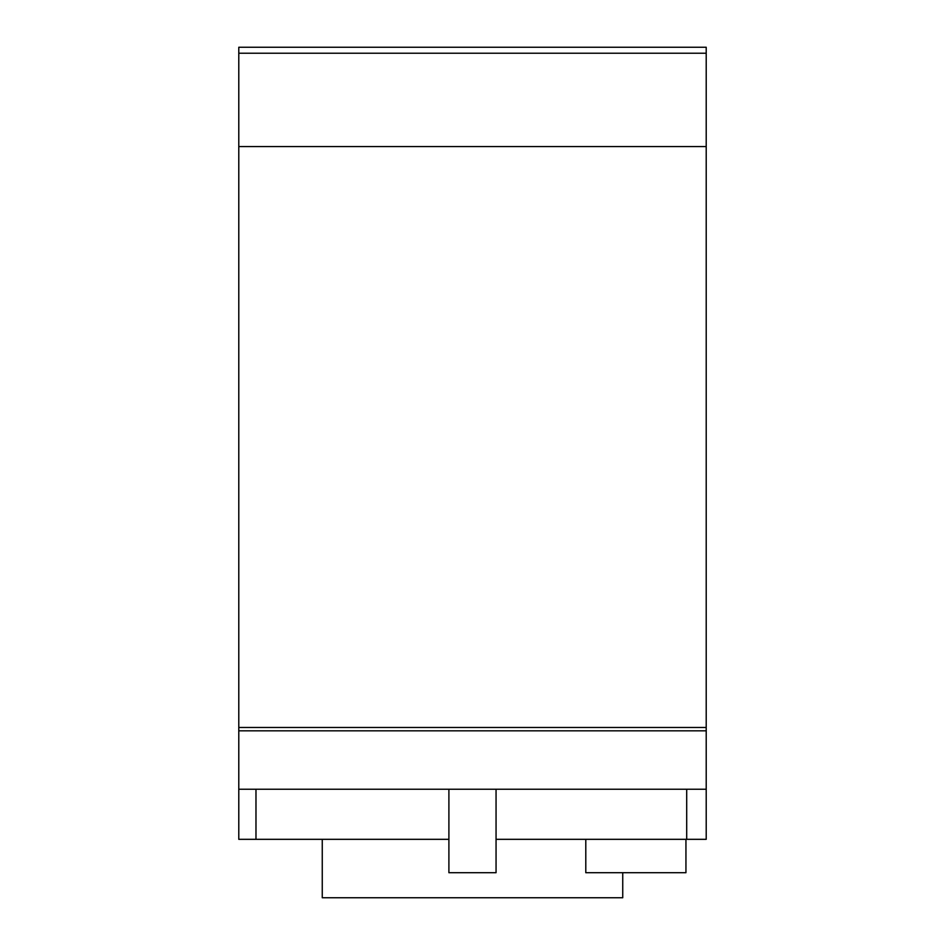 <?xml version="1.0" encoding="UTF-8"?>
<svg xmlns="http://www.w3.org/2000/svg" width="945" height="945" viewBox="0 0 945 945"><rect width="100%" height="100%" fill="white"/><g stroke="black" fill="none" stroke-linecap="round" stroke-linejoin="round"><path stroke-width="1.42" d="M255.977 839.325L255.977 789.24L238.79 789.24L238.79 839.325L448.899 839.325L448.899 789.24L448.899 872.707L496.054 872.707L496.054 789.24L496.054 839.325L706.21 839.325L706.21 789.24L686.696 789.24L686.696 839.325M322.257 839.325L322.257 897.75L622.743 897.75L622.743 872.707M706.21 730.816L238.79 730.816L238.79 789.24L706.21 789.24L706.21 727.473L238.79 727.473L238.79 730.816M585.794 839.325L585.794 872.707L685.94 872.707L685.94 839.325M706.21 727.473L706.21 47.25L238.79 47.25L238.79 727.473M706.21 53.227L238.79 53.227M706.21 146.558L238.79 146.558"/></g></svg>
